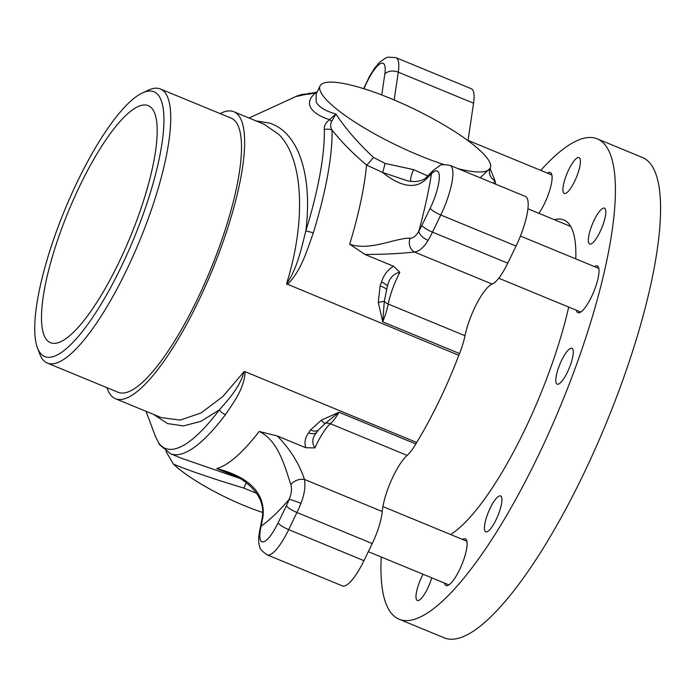 <?xml version="1.0" encoding="UTF-8"?>
<svg xmlns="http://www.w3.org/2000/svg" width="695" height="695" viewBox="0 0 695 695"><rect width="100%" height="100%" fill="white"/><g stroke="black" fill="none" stroke-linecap="round" stroke-linejoin="round"><path stroke-width="1.04" d="M443.818 164.541A94.477 20.129 -154.2 0 1 320.829 92.261A94.477 20.129 -154.2 0 1 320.074 85.919A94.477 20.129 -154.2 0 1 391.58 98.898A94.477 20.129 -154.2 0 1 483.181 153.595C489.245 159.85 491.626 164.593 490.34 167.843A94.477 20.129 -154.2 0 1 490.201 168.164A94.477 20.129 -154.2 0 1 458.153 168.703M320.074 85.919L316.164 94.016L316.156 101.93C318.692 106.978 325.295 111.009 335.946 114.023C345.293 128.306 357.812 142.762 373.51 157.409L385.039 163.421L413.638 169.641L427.729 175.965M480.176 177.79L490.131 168.294M256.038 120.895L269.408 123.076C298.329 131.989 312.802 174.845 305.809 231.035A191.055 49.884 -67.6 0 0 324.313 129.618C323.748 126.325 325.477 123.015 329.473 119.688L335.946 114.023L331.654 121.364C330.247 124.37 330.368 127.263 332.036 130.043A10.121 8.401 178.7 0 0 324.313 129.618M331.654 121.364A10.121 3.327 -122.1 0 0 329.473 119.688C319.292 116.247 312.959 112.06 310.465 107.134C308.12 102.417 309.918 97.569 315.878 92.6C310.9 93.947 307.772 94.459 306.486 94.129A191.055 49.884 -67.6 0 0 295.792 96.57L310.873 93.312A10.121 9.73 93.2 0 0 306.486 94.129M155.341 436.217L158.668 442.828A10.121 9.634 -35 0 0 159.737 444.87L155.498 436.625L146.046 411.327M220.08 113.58A155.211 40.527 112.4 0 1 233.815 111.73A155.211 40.527 112.4 0 1 240.626 118.68A155.211 40.527 112.4 0 1 205.277 286.505A155.211 40.527 112.4 0 1 115.422 398.695L161.24 417.599L180.214 420.093L201.09 412.969L222.8 396.532L244.119 371.608L245.144 371.695C244.345 388.8 233.181 402.97 225.449 414.654A10.121 6.898 -143 0 1 219.351 409.876L200.959 421.318L183.506 425.913L167.504 423.576L153.586 414.446M115.422 398.695A155.211 40.527 112.4 0 1 108.62 391.745A155.211 40.527 112.4 0 1 106.987 387.697M245.144 371.695L416.679 442.463A155.211 40.527 -67.6 0 0 458.813 355.301L286.548 283.847C306.382 220.497 303.341 158.834 278.877 134.465L264.117 124.231L233.815 111.73M47.321 363.077L118.08 392.275A148.261 38.712 -67.6 0 0 203.904 285.106A148.261 38.712 -67.6 0 0 237.664 124.796A148.261 38.712 -67.6 0 0 231.166 118.159L160.406 88.969A148.261 38.712 112.4 0 1 166.913 95.606A148.261 38.712 112.4 0 1 133.153 255.916A148.261 38.712 112.4 0 1 47.321 363.077A148.261 38.712 112.4 0 1 40.814 356.439A148.261 38.712 112.4 0 1 39.745 353.981L37.417 347.743A143.205 37.391 -67.6 0 0 38.451 350.124A143.205 37.391 -67.6 0 0 121.008 267.28A143.205 37.391 -67.6 0 0 160.241 98.195A143.205 37.391 -67.6 0 0 142.571 92.861A143.205 37.391 -67.6 0 0 64.783 209.899A143.205 37.391 -67.6 0 0 37.417 347.743M142.571 92.861L148.617 90.081A148.261 38.712 112.4 0 1 160.406 88.969M44.819 336.945A128.219 33.482 -67.6 0 0 50.448 342.687A128.219 33.482 -67.6 0 0 124.674 250.009A128.219 33.482 -67.6 0 0 153.873 111.374A128.219 33.482 -67.6 0 0 148.243 105.631A128.219 33.482 -67.6 0 0 74.017 198.31A128.219 33.482 -67.6 0 0 44.819 336.945M372.233 543.542L296.956 512.484L288.677 529.616A40.492 10.573 112.4 0 1 267.106 554.853L342.383 585.911A40.492 10.573 -67.6 0 0 363.954 560.674L372.233 543.542A33.742 8.809 -67.6 0 0 382.233 511.511A37.113 9.695 112.4 0 1 407.148 455.407A33.742 8.809 -67.6 0 0 415.818 443.94A194.018 50.657 -67.6 0 0 416.679 442.463M468.013 140.685L473.556 103.207A40.492 10.573 -67.6 0 0 471.262 88.725L395.985 57.668A40.492 10.573 112.4 0 1 397.766 59.483A40.492 10.573 112.4 0 1 398.278 72.158L394.169 99.984M259.183 431.447L277.279 435.974C290.067 449.013 299.137 463.495 304.488 479.437C305.609 486.517 304.419 494.51 300.918 503.389A33.742 8.809 112.4 0 1 296.956 512.484A10.121 2.155 25.8 0 1 286.392 505.717A23.621 6.168 -67.6 0 0 289.163 499.34C291.474 493.963 292.056 489.106 290.918 484.78C285.132 467.778 278.599 440.578 259.183 431.447A194.018 50.657 -67.6 0 1 216.736 468.586C238.715 474.077 266.428 487.256 262.927 517.028L261.146 526.098A10.121 5.204 -166.9 0 0 260.321 527.531L260.321 527.531C258.305 536.914 258.184 543.464 259.939 547.173C259.496 548.546 261.893 551.109 267.106 554.853M290.918 484.78A10.121 6.42 -15.5 0 1 304.488 479.437L382.233 511.511M262.927 517.028A10.121 1.19 -170.7 0 0 262.31 517.323C263.605 508.601 261.694 500.626 256.585 493.389C251.043 485.979 243.988 480.141 235.405 475.884L228.82 472.843L216.736 468.586L238.428 477.534M262.31 517.323L260.321 527.531M286.392 505.717L278.113 522.84A30.372 7.932 -67.6 0 1 263.344 541.883A30.372 7.932 -67.6 0 1 261.146 526.098A244.631 63.87 112.4 0 0 289.163 499.34A10.121 0.721 21.3 0 1 300.918 503.389M317.102 92.07L315.878 92.6A10.121 3.154 71.7 0 1 316.381 92.253L317.163 91.949M426.4 178.876L431.482 173.733A244.631 63.87 112.4 0 1 418.842 231.105A10.121 4.839 30.9 0 0 428.085 240.34C423.794 247.524 419.25 251.416 414.429 252.016C400.607 253.588 384.144 254.405 365.023 254.474L349.698 244.223C370.044 251.416 396.428 237.482 410.102 238.237C413.351 238.177 416.262 235.796 418.842 231.105A23.621 6.168 -67.6 0 0 421.926 225.354L430.205 208.222A30.372 7.932 -67.6 0 0 438.528 172.36A30.372 7.932 -67.6 0 0 431.482 173.733A10.121 8.262 -135.1 0 1 433.341 170.318L427.251 176.443A10.121 5.091 -135.1 0 0 426.4 178.876C413.447 192.029 395.594 183.011 382.641 172.447A10.121 0.704 103.6 0 0 385.039 163.421M410.797 181.343A10.121 2.754 112.6 0 1 413.638 169.641M406.445 180.465L382.641 172.447L366.586 165.08C353.173 153.76 341.653 142.084 332.036 130.043A194.018 50.657 112.4 0 1 313.245 233.042A10.121 3.249 -162.8 0 0 305.809 231.035C301.395 248.245 297.408 268.313 286.548 283.847M373.51 157.409A10.121 1.095 -50 0 1 366.586 165.08A194.018 50.657 -67.6 0 1 349.698 244.223M313.245 233.042C306.964 250.356 301.43 270.72 287.278 284.533M158.668 442.828A191.055 49.884 -67.6 0 0 219.351 409.876C228.099 399.868 239.853 387.358 244.119 371.608M490.105 168.451L494.979 180.7A10.121 9.539 23.1 0 1 490.114 168.329M495.674 184.175A194.018 50.657 -67.6 0 0 494.979 180.7L493.372 183.228M516.046 246.047A40.492 10.573 -67.6 0 0 525.359 196.424L450.091 165.375A40.492 10.573 112.4 0 1 451.863 167.182A40.492 10.573 112.4 0 1 440.769 214.998L516.046 246.047L507.767 263.179A33.742 8.809 -67.6 0 1 492.173 284.09L414.429 252.016A10.121 8.279 88.4 0 1 410.102 238.237M378.262 302.421L380.13 285.906L381.477 282.005C383.736 275.012 387.749 269.756 393.518 266.237L399.842 272.214C393.353 273.761 389.226 278.356 387.454 285.993L384.309 301.239L382.745 321.855L378.262 302.421L384.309 301.239A8.436 4.848 11.5 0 0 388.227 304.045A33.742 8.809 112.4 0 1 382.745 321.855L459.525 353.529A33.742 8.809 -67.6 0 0 465.007 335.72A37.113 9.695 112.4 0 1 492.173 284.09M393.518 266.237L365.023 254.474M458.813 355.301A194.018 50.657 -67.6 0 0 459.525 353.529M415.818 443.94L339.038 412.265A33.742 8.809 112.4 0 1 330.368 423.733A8.436 7.193 -131.4 0 0 325.26 423.385L318.093 430.379L316.555 432.655C312.159 437.781 311.612 442.863 314.913 447.901L305.783 447.736C304.167 442.663 305.105 437.685 308.58 432.803L310.474 429.996L321.333 420.171L339.038 412.265L325.26 423.385A10.121 3.162 -116.6 0 1 321.333 420.171M277.279 435.974L305.783 447.736M225.449 414.654A194.018 50.657 112.4 0 1 170.51 453.731L181.412 458.231L240.018 478.481M256.49 493.259L243.841 488.099C213.747 479.02 190.291 471.045 173.472 464.182L165.94 451.298M246.421 482.895A10.121 1.477 -69 0 0 243.841 488.099M262.736 512.484A74.235 15.811 -154.2 0 1 173.472 464.182M444.505 583.096A25.307 6.611 -67.6 0 0 446.06 585.555A25.307 6.611 -67.6 0 0 450.803 583.296A25.307 6.611 -67.6 0 0 464.26 558.085A25.307 6.611 -67.6 0 0 465.363 538.773A25.307 6.611 -67.6 0 0 462.522 539.424M576.407 310.248A25.307 6.611 -67.6 0 0 577.953 312.715A25.307 6.611 -67.6 0 0 582.705 310.448A25.307 6.611 -67.6 0 0 596.154 285.245A25.307 6.611 -67.6 0 0 597.257 265.924A25.307 6.611 -67.6 0 0 594.425 266.585M496.916 497.69A19.399 5.065 -67.6 0 0 486.604 517.019A19.399 5.065 -67.6 0 0 485.762 531.823A19.399 5.065 -67.6 0 0 489.402 530.094A19.399 5.065 -67.6 0 0 499.714 510.764A19.399 5.065 -67.6 0 0 500.556 495.952A19.399 5.065 -67.6 0 0 496.916 497.69M568.302 350.028A19.399 5.065 -67.6 0 0 557.989 369.358A19.399 5.065 -67.6 0 0 557.138 384.161A19.399 5.065 -67.6 0 0 560.778 382.432A19.399 5.065 -67.6 0 0 571.09 363.103A19.399 5.065 -67.6 0 0 571.942 348.291A19.399 5.065 -67.6 0 0 568.302 350.028M423.055 574.244A19.399 5.065 -67.6 0 0 417.33 600.497A19.399 5.065 -67.6 0 0 420.97 598.76A19.399 5.065 -67.6 0 0 431.777 577.84M575.425 159.329A19.399 5.065 -67.6 0 0 565.113 178.65A19.399 5.065 -67.6 0 0 564.27 193.462A19.399 5.065 -67.6 0 0 567.911 191.724A19.399 5.065 -67.6 0 0 578.223 172.403A19.399 5.065 -67.6 0 0 579.074 157.591A19.399 5.065 -67.6 0 0 575.425 159.329M600.819 209.873A19.399 5.065 -67.6 0 0 590.507 229.202A19.399 5.065 -67.6 0 0 589.664 244.006A19.399 5.065 -67.6 0 0 593.304 242.277A19.399 5.065 -67.6 0 0 603.616 222.947A19.399 5.065 -67.6 0 0 604.459 208.135A19.399 5.065 -67.6 0 0 600.819 209.873M540.727 170.388A259.817 67.841 112.4 0 1 548.537 162.117A259.817 67.841 112.4 0 1 597.283 138.861A259.817 67.841 112.4 0 1 585.963 337.188A259.817 67.841 112.4 0 1 447.867 595.971A259.817 67.841 112.4 0 1 399.112 619.219A259.817 67.841 112.4 0 1 381.234 556.99M597.283 138.861L642.449 157.496A259.817 67.841 112.4 0 1 631.13 355.823A259.817 67.841 112.4 0 1 493.024 614.606A259.817 67.841 112.4 0 1 444.279 637.854L399.112 619.219M568.71 307.077A172.082 44.932 112.4 0 1 464.859 522.727A172.082 44.932 112.4 0 1 450.568 534.49M554.358 219.707A172.082 44.932 112.4 0 1 563.827 219.968A172.082 44.932 112.4 0 1 575.773 258.887M538.868 213.313A25.307 6.611 -67.6 0 0 550.223 188.614A25.307 6.611 -67.6 0 0 550.344 172.525A25.307 6.611 -67.6 0 0 547.504 173.185M381.737 94.972L384.813 74.165A30.372 7.932 -67.6 0 0 384.431 64.661A30.372 7.932 -67.6 0 0 364.015 88.769M384.813 74.165A10.121 6.75 8.4 0 1 398.278 72.158L473.556 103.207M430.205 208.222A10.121 2.155 25.8 0 0 440.769 214.998L432.49 232.13L507.767 263.179M278.113 522.84A10.121 2.155 25.8 0 0 288.677 529.616L363.954 560.674M421.926 225.354A10.121 2.155 25.8 0 0 432.49 232.13A33.742 8.809 112.4 0 1 428.085 240.34M381.477 282.005A10.121 2.38 21.1 0 1 387.454 285.993M399.842 272.214A37.113 9.695 -67.6 0 0 388.227 304.045L465.007 335.72M380.13 285.906A10.121 1.963 16.9 0 1 386.359 289.172M407.148 455.407L330.368 423.733A37.113 9.695 -67.6 0 0 314.913 447.901M316.555 432.655A10.121 6.246 -148.4 0 1 308.58 432.803M318.093 430.379A10.121 5.864 -143.5 0 1 310.474 429.996M570.725 226.457L527.931 208.804M249.079 118.028L295.792 96.57M262.467 111.878L258.61 113.65M450.091 165.375C443.636 164.368 440.117 164.507 439.518 165.792L433.341 170.318M406.349 180.439C412.665 182.577 423.611 181.725 427.251 176.443M159.737 444.87L170.51 453.731M490.123 169.085L490.149 168.251M310.873 93.312L316.381 92.253M395.985 57.668L388.053 57.146L385.49 58.05L379.592 62.272L374.605 68.188L369.627 76.155L363.676 88.665M551.891 174.992L468.056 140.407M598.803 268.392L520.433 236.057M580.794 312.064L498.732 278.209M466.91 541.231L382.902 506.577M448.892 584.903L368.307 551.656"/></g></svg>
